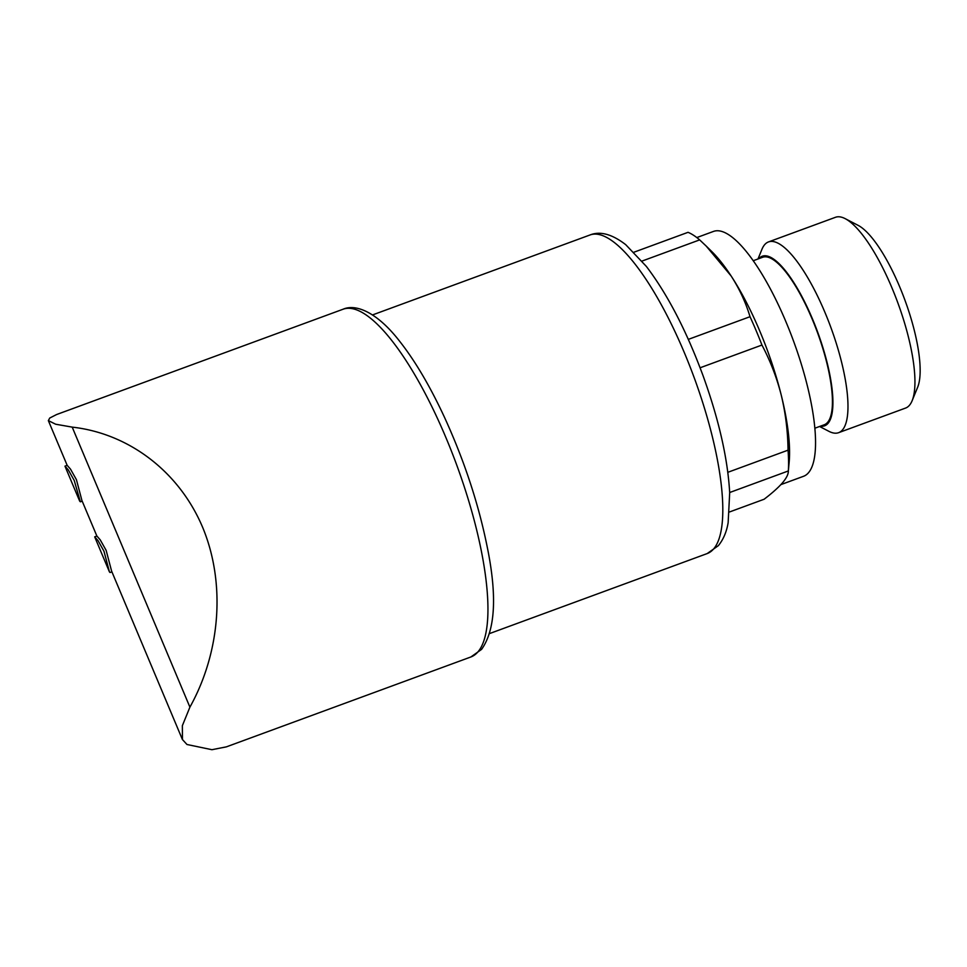 <?xml version="1.0" encoding="UTF-8"?>
<svg xmlns="http://www.w3.org/2000/svg" width="967" height="967" viewBox="0 0 967 967"><rect width="100%" height="100%" fill="white"/><g stroke="black" fill="none" stroke-linecap="round" stroke-linejoin="round"><path stroke-width="1.45" d="M700.096 367.786L761.936 345.05C770.336 360.909 776.791 377.65 781.288 395.298A130.932 37.411 69.8 0 1 789.181 462.045L788.347 470.953C788.456 474.084 786.509 478.024 782.521 482.787C778.266 487.646 772.125 493.134 764.099 499.25L729.493 511.978M688.323 339.381L750.017 316.705A143.056 40.868 69.8 0 1 761.936 345.05M633.989 252.194L688.033 232.322A143.056 40.868 69.8 0 1 699.661 239.889L706.212 246.089L731.137 275.982A130.932 37.411 69.8 0 1 781.288 395.298C785.555 412.994 787.815 431.294 788.045 450.163A143.056 40.868 69.8 0 1 788.347 470.953L729.674 492.517M642.04 261.066L699.661 239.889M706.224 246.089L711.797 251.565A130.932 37.411 69.8 0 1 731.137 275.982C739.477 288.928 745.775 302.502 750.017 316.705M343.043 309.235L56.594 414.541L49.74 418.034L48.374 420.609L55.627 424.211L72.199 427.124L189.907 707.143L182.364 725.673L182.449 739.55L186.969 744.493L211.918 749.703L226.363 746.862L470.893 656.968L481.578 649.377C495.406 629.868 497.243 595.491 487.078 546.234C478.423 503.529 464.293 460.703 444.675 417.72C430.206 386.498 415.169 360.969 399.552 341.146C376.792 311.773 355.554 303.638 343.043 309.235A185.253 52.931 69.8 0 1 451.432 451.13A185.253 52.931 69.8 0 1 477.928 651.903A185.253 52.931 69.8 0 1 470.893 656.968M81.893 500.386L76.417 479.656L70.482 469.104L67.17 465.345L48.35 420.621M182.425 739.562L111.604 571.098L106.14 550.356L100.193 539.804L96.893 536.044L94.706 536.83M189.907 707.143C220.827 651.565 225.674 582.46 202.538 527.1C179.185 471.872 129.155 433.494 72.199 427.124M727.837 472.307L788.045 450.163M696.796 237.568L713.513 231.415A130.448 37.266 69.8 0 1 789.834 331.343A130.448 37.266 69.8 0 1 808.497 472.73A130.448 37.266 69.8 0 1 803.541 476.296L780.865 484.624M753.257 260.727L762.637 257.27A89.23 25.493 69.8 0 1 814.843 325.625A89.23 25.493 69.8 0 1 827.607 422.337A89.23 25.493 69.8 0 1 824.21 424.779L814.843 428.224M758.829 258.673A90.354 25.819 69.8 0 1 812.449 318.88A90.354 25.819 69.8 0 1 828.03 423.353A90.354 25.819 69.8 0 1 820.415 426.169M757.983 258.987L761.972 249.244A101.62 29.034 69.8 0 1 768.499 241.919A101.62 29.034 69.8 0 1 827.945 319.763A101.62 29.034 69.8 0 1 842.487 429.904A101.62 29.034 69.8 0 1 838.631 432.672A101.62 29.034 69.8 0 1 828.912 431.33L819.557 426.483M768.499 241.919L835.464 217.297A101.62 29.034 69.8 0 1 845.182 218.651A101.62 29.034 69.8 0 1 897.775 302.659A101.62 29.034 69.8 0 1 912.123 400.737A101.62 29.034 69.8 0 1 909.451 405.282A101.62 29.034 69.8 0 1 905.596 408.062L838.631 432.672M845.182 218.651L858.128 225.359A90.354 25.819 69.8 0 1 904.894 300.048A90.354 25.819 69.8 0 1 917.647 387.247L912.123 400.737M109.428 571.896L94.693 536.866L98.018 540.601L103.953 551.166L109.44 571.896L110.069 572.524L111.918 571.835M67.17 465.332L64.982 466.13L68.294 469.889L74.229 480.454L80.358 501.813M713.634 548.93A169.733 48.495 69.8 0 1 707.179 553.571L718.372 545.642C723.389 539.441 726.64 531.777 728.139 522.676L729.686 492.795C727.764 458.672 718.892 419.63 703.045 375.68C686.425 330.726 667.532 294.306 646.355 266.421L625.709 244.663C612.087 234.159 600.193 230.92 590.051 234.957A169.733 48.495 69.8 0 1 689.35 364.97A169.733 48.495 69.8 0 1 713.634 548.93M489.665 633.53L707.179 553.571M372.537 314.928L590.051 234.957M81.881 500.398L96.881 536.056M80.346 501.813L82.195 501.136M64.97 466.154L79.705 501.196"/></g></svg>
